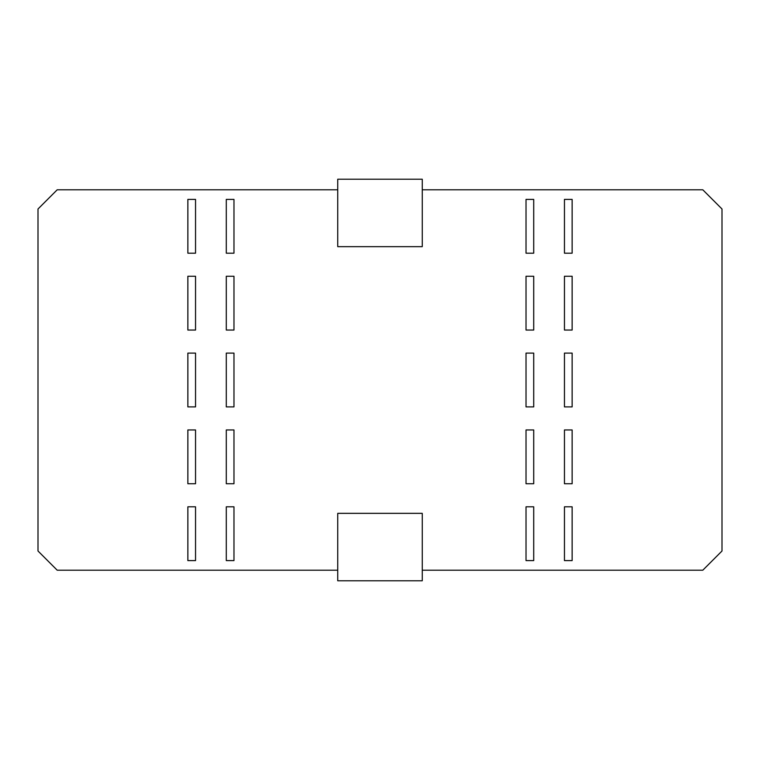 <?xml version="1.0" encoding="UTF-8"?>
<svg xmlns="http://www.w3.org/2000/svg" width="760" height="760" viewBox="0 0 760 760"><rect width="100%" height="100%" fill="white"/><g stroke="black" fill="none" stroke-linecap="round" stroke-linejoin="round"><path stroke-width="1.14" d="M226.29 406.894L233.975 406.894L233.975 353.106L226.29 353.106L226.29 406.894M226.29 330.049L233.975 330.049L233.975 276.25L226.29 276.25L226.29 330.049M187.862 406.894L195.548 406.894L195.548 353.106L187.862 353.106L187.862 406.894M187.862 330.049L195.548 330.049L195.548 276.25L187.862 276.25L187.862 330.049M226.29 560.605L233.975 560.605L233.975 506.806L226.29 506.806L226.29 560.605M187.862 560.605L195.548 560.605L195.548 506.806L187.862 506.806L187.862 560.605M226.29 483.749L233.975 483.749L233.975 429.951L226.29 429.951L226.29 483.749M187.862 483.749L195.548 483.749L195.548 429.951L187.862 429.951L187.862 483.749M564.452 483.749L564.452 429.951L572.137 429.951L572.137 483.749L564.452 483.749M526.024 483.749L526.024 429.951L533.71 429.951L533.71 483.749L526.024 483.749M526.024 406.894L526.024 353.106L533.71 353.106L533.71 406.894L526.024 406.894M526.024 560.605L526.024 506.806L533.71 506.806L533.71 560.605L526.024 560.605M564.452 406.894L564.452 353.106L572.137 353.106L572.137 406.894L564.452 406.894M564.452 560.605L564.452 506.806L572.137 506.806L572.137 560.605L564.452 560.605M564.452 330.049L564.452 276.25L572.137 276.25L572.137 330.049L564.452 330.049M564.452 253.194L564.452 199.395L572.137 199.395L572.137 253.194L564.452 253.194M526.024 330.049L526.024 276.25L533.71 276.25L533.71 330.049L526.024 330.049M526.024 253.194L526.024 199.395L533.71 199.395L533.71 253.194L526.024 253.194M226.29 253.194L233.975 253.194L233.975 199.395L226.29 199.395L226.29 253.194M187.862 253.194L195.548 253.194L195.548 199.395L187.862 199.395L187.862 253.194M337.734 570.209L57.209 570.209L38 551L38 209L57.209 189.791L337.734 189.791M422.265 189.791L702.791 189.791L722 209L722 551L702.791 570.209L422.265 570.209M337.734 513.342L422.265 513.342L422.265 580.783L337.734 580.783L337.734 513.342M422.265 246.658L337.734 246.658L337.734 179.218L422.265 179.218L422.265 246.658"/></g></svg>
